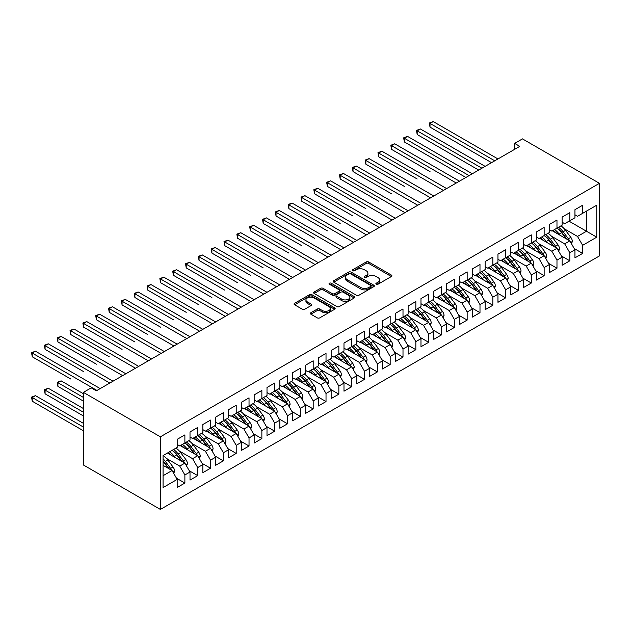 <?xml version="1.0" encoding="UTF-8"?>
<svg xmlns="http://www.w3.org/2000/svg" width="631" height="631" viewBox="0 0 631 631"><rect width="100%" height="100%" fill="white"/><g stroke="black" fill="none" stroke-linecap="round" stroke-linejoin="round"><path stroke-width="0.95" d="M376.226 284.242A1.246 0.718 0 0 0 377.993 284.242L391.37 276.512A1.783 1.025 0 0 0 391.89 275.786A1.783 1.025 0 0 0 391.37 275.061L368.701 261.975A1.783 1.025 0 0 0 366.185 261.975L352.8 269.697A1.246 0.718 0 0 0 352.437 270.21A1.246 0.718 0 0 0 352.8 270.715A1.246 0.718 0 0 0 354.567 270.715L356.294 269.713A5.703 3.289 0 0 1 364.355 269.713L366.248 270.809A5.703 3.289 0 0 1 367.912 273.136A5.703 3.289 0 0 1 366.248 275.463L364.513 276.457A1.246 0.718 0 0 0 364.15 276.97A1.246 0.718 0 0 0 364.513 277.482A1.246 0.718 0 0 0 366.28 277.482L368.007 276.481A5.703 3.289 0 0 1 376.068 276.481L377.961 277.569A5.703 3.289 0 0 1 379.625 279.896A5.703 3.289 0 0 1 377.961 282.223L376.226 283.224A1.246 0.718 0 0 0 375.863 283.729A1.246 0.718 0 0 0 376.226 284.242L376.226 283.224M310.894 312.724A1.783 1.025 0 0 0 310.373 313.457A1.783 1.025 0 0 0 310.894 314.183L317.251 317.85A1.783 1.025 0 0 0 319.775 317.85L334.635 309.269A1.783 1.025 0 0 0 335.156 308.543A1.783 1.025 0 0 0 334.635 307.818L311.966 294.732A1.783 1.025 0 0 0 309.442 294.732L294.582 303.314A1.783 1.025 0 0 0 294.062 304.039A1.783 1.025 0 0 0 294.582 304.765L302.265 309.198A1.783 1.025 0 0 0 304.781 309.198L311.146 305.53A1.783 1.025 0 0 0 311.667 304.805A1.783 1.025 0 0 0 311.146 304.071L307.336 301.87A4.764 2.753 0 0 1 305.94 299.93A4.764 2.753 0 0 1 308.882 297.39A4.764 2.753 0 0 1 314.072 297.982L328.996 306.603A4.764 2.753 0 0 1 330.392 308.543A4.764 2.753 0 0 1 327.45 311.083A4.764 2.753 0 0 1 322.26 310.491L319.775 309.056A1.783 1.025 0 0 0 317.251 309.056L310.894 312.724L310.894 314.183M83.387 392.372L160.377 436.826L160.377 509.422L83.387 464.976L83.387 392.372L91.211 387.86L96.346 390.818L519.77 146.36L514.636 143.395L514.636 149.318M514.636 143.395L522.46 138.875L599.45 183.321L160.377 436.826M356.42 295.237A1.783 1.025 0 0 0 358.944 295.237L373.804 286.655A1.783 1.025 0 0 0 374.325 285.93A1.783 1.025 0 0 0 373.804 285.204L351.136 272.119A1.783 1.025 0 0 0 348.612 272.119L333.752 280.692A1.783 1.025 0 0 0 333.231 281.426A1.783 1.025 0 0 0 333.752 282.152L356.42 295.237M329.903 284.51A1.246 0.718 0 0 1 331.172 284.684L331.172 283.209L354.22 296.515A1.783 1.025 0 0 1 354.74 297.24A1.783 1.025 0 0 1 354.22 297.966L339.36 306.548A1.783 1.025 0 0 1 336.836 306.548L314.167 293.454L314.167 292.003A1.783 1.025 0 0 0 313.646 292.729A1.783 1.025 0 0 0 314.167 293.454M314.167 292.003L320.524 288.328A1.783 1.025 0 0 1 323.048 288.328L332.237 293.636A1.783 1.025 0 0 0 334.761 293.636L338.981 291.206A1.783 1.025 0 0 0 339.502 290.473A1.783 1.025 0 0 0 338.981 289.747L329.406 284.226A1.246 0.718 0 0 1 329.043 283.713A1.246 0.718 0 0 1 329.808 283.051A1.246 0.718 0 0 1 331.172 283.209M160.377 509.422L599.45 255.926L599.45 183.321M569.044 221.181L586.491 231.254L586.491 211.101L596.752 205.178L582.642 213.325L582.642 205.249L574.944 209.697L574.944 217.774L569.809 220.732L569.809 212.663L562.111 217.103L562.111 225.18L556.976 228.138L556.976 220.069L549.278 224.51L549.278 232.587L544.151 235.552L544.151 227.475L536.453 231.916L536.453 239.993L531.318 242.959L531.318 234.882L523.62 239.33L523.62 247.399L518.485 250.365L518.485 242.288L510.787 246.737L510.787 254.814L505.652 257.771L505.652 249.702L497.954 254.143L497.954 262.22L492.827 265.178L492.827 257.109L485.129 261.55L485.129 269.626L479.994 272.592L479.994 264.515L472.296 268.956L472.296 277.033L467.161 279.998L467.161 271.922L459.463 276.37L459.463 284.439L454.328 287.405L454.328 279.328L446.63 283.776L446.63 291.853L441.503 294.811L441.503 286.742L433.805 291.183L433.805 299.26L428.67 302.217L428.67 294.149L420.972 298.589L420.972 306.666L415.837 309.632L415.837 301.555L408.139 305.996L408.139 314.072L403.004 317.038L403.004 308.961L395.306 313.41L395.306 321.479L390.179 324.444L390.179 316.368L382.481 320.816L382.481 328.893L377.346 331.851L377.346 323.774L369.648 328.223L369.648 336.299L364.513 339.257L364.513 331.188L356.815 335.629L356.815 343.706L351.68 346.671L351.68 338.595L343.982 343.035L343.982 351.112L338.855 354.078L338.855 346.001L331.157 350.45L331.157 358.518L326.022 361.484L326.022 353.407L318.324 357.856L318.324 365.933L313.189 368.89L313.189 360.814L305.491 365.262L305.491 373.339L300.356 376.297L300.356 368.228L292.658 372.669L292.658 380.745L287.531 383.711L287.531 375.634L279.833 380.075L279.833 388.152L274.698 391.117L274.698 383.041L267 387.489L267 395.558L261.865 398.524L261.865 390.447L254.167 394.896L254.167 402.972L249.032 405.93L249.032 397.853L241.334 402.302L241.334 410.379L236.207 413.337L236.207 405.268L228.509 409.708L228.509 417.785L223.374 420.751L223.374 412.674L215.676 417.115L215.676 425.191L210.541 428.157L210.541 420.08L202.843 424.529L202.843 432.598L197.708 435.564L197.708 427.487L190.01 431.935L190.01 440.004L184.883 442.97L184.883 434.893L177.185 439.342L177.185 447.418L163.066 455.566L163.066 487.566L177.185 479.418L172.05 470.529L163.066 465.347M596.752 205.178L596.752 237.177L582.642 245.325L577.507 236.436L564.288 228.808M574.234 248.551L582.642 253.402L582.642 245.325M582.642 253.402L574.944 257.85L574.944 249.773L569.809 252.739L564.682 243.85L551.462 236.215M561.409 255.957L569.809 260.808L569.809 252.739M569.809 260.808L562.111 265.257L562.111 257.18L556.976 260.146L551.849 251.256L538.629 243.621M548.576 263.364L556.976 268.222L556.976 260.146M556.976 268.222L549.278 272.663L549.278 264.586L544.151 267.552L539.016 258.663L525.797 251.028M535.743 270.778L544.151 275.629L544.151 267.552M544.151 275.629L536.453 280.069L536.453 272L531.318 274.958L526.183 266.069L512.964 258.442M522.91 278.184L531.318 283.035L531.318 274.958M531.318 283.035L523.62 287.484L523.62 279.407L518.485 282.365L513.358 273.475L500.138 265.848M510.085 285.591L518.485 290.441L518.485 282.365M518.485 290.441L510.787 294.89L510.787 286.813L505.652 289.779L500.525 280.89L487.306 273.255M497.252 292.997L505.652 297.848L505.652 289.779M505.652 297.848L497.954 302.296L497.954 294.22L492.827 297.185L487.692 288.296L474.473 280.661M484.419 300.403L492.827 305.262L492.827 297.185M492.827 305.262L485.129 309.703L485.129 301.626L479.994 304.592L474.859 295.702L461.64 288.067M471.586 307.818L479.994 312.668L479.994 304.592M479.994 312.668L472.296 317.109L472.296 309.04L467.161 311.998L462.026 303.109L448.815 295.482M458.761 315.224L467.161 320.075L467.161 311.998M467.161 320.075L459.463 324.523L459.463 316.446L454.328 319.404L449.201 310.515L435.982 302.888M445.928 322.63L454.328 327.481L454.328 319.404M454.328 327.481L446.63 331.93L446.63 323.853L441.503 326.819L436.368 317.929L423.149 310.294M433.095 330.037L441.503 334.887L441.503 326.819M441.503 334.887L433.805 339.336L433.805 331.259L428.67 334.225L423.535 325.336L410.316 317.701M420.262 337.443L428.67 342.302L428.67 334.225M428.67 342.302L420.972 346.742L420.972 338.666L415.837 341.631L410.702 332.742L397.491 325.107M407.437 344.857L415.837 349.708L415.837 341.631M415.837 349.708L408.139 354.149L408.139 346.08L403.004 349.038L397.877 340.148L384.658 332.521M394.604 352.264L403.004 357.114L403.004 349.038M403.004 357.114L395.306 361.555L395.306 353.486L390.179 356.444L385.044 347.555L371.825 339.928M381.771 359.67L390.179 364.521L390.179 356.444M390.179 364.521L382.481 368.969L382.481 360.893L377.346 363.858L372.211 354.969L358.992 347.334M368.938 367.076L377.346 371.927L377.346 363.858M377.346 371.927L369.648 376.376L369.648 368.299L364.513 371.265L359.378 362.375L346.167 354.74M356.113 374.483L364.513 379.341L364.513 371.265M364.513 379.341L356.815 383.782L356.815 375.705L351.68 378.671L346.553 369.782L333.334 362.147M343.28 381.897L351.68 386.748L351.68 378.671M351.68 386.748L343.982 391.188L343.982 383.12L338.855 386.077L333.72 377.188L320.501 369.561M330.447 389.303L338.855 394.154L338.855 386.077M338.855 394.154L331.157 398.595L331.157 390.526L326.022 393.484L320.887 384.594L307.668 376.967M317.614 396.71L326.022 401.561L326.022 393.484M326.022 401.561L318.324 406.009L318.324 397.932L313.189 400.898L308.054 392.009L294.843 384.374M304.789 404.116L313.189 408.967L313.189 400.898M313.189 408.967L305.491 413.415L305.491 405.339L300.356 408.304L295.229 399.415L282.01 391.78M291.956 411.522L300.356 416.381L300.356 408.304M300.356 416.381L292.658 420.822L292.658 412.745L287.531 415.711L282.396 406.821L269.177 399.186M279.123 418.937L287.531 423.787L287.531 415.711M287.531 423.787L279.833 428.228L279.833 420.159L274.698 423.117L269.563 414.228L256.344 406.601M266.29 426.343L274.698 431.194L274.698 423.117M274.698 431.194L267 435.635L267 427.566L261.865 430.523L256.73 421.634L243.519 414.007M253.465 433.749L261.865 438.6L261.865 430.523M261.865 438.6L254.167 443.049L254.167 434.972L249.032 437.938L243.905 429.048L230.686 421.413M240.632 441.156L249.032 446.007L249.032 437.938M249.032 446.007L241.334 450.455L241.334 442.378L236.207 445.344L231.072 436.455L217.853 428.82M227.799 448.562L236.207 453.421L236.207 445.344M236.207 453.421L228.509 457.861L228.509 449.785L223.374 452.75L218.239 443.861L205.02 436.226M214.966 455.976L223.374 460.827L223.374 452.75M223.374 460.827L215.676 465.268L215.676 457.191L210.541 460.157L205.406 451.268L192.195 443.64M202.141 463.383L210.541 468.234L210.541 460.157M210.541 468.234L202.843 472.674L202.843 464.605L197.708 467.563L192.581 458.674L179.362 451.047M189.308 470.789L197.708 475.64L197.708 467.563M197.708 475.64L190.01 480.088L190.01 472.012L184.883 474.977L179.748 466.088L166.529 458.453M176.475 478.195L184.883 483.046L184.883 474.977M184.883 483.046L177.185 487.495L177.185 479.418M177.185 444.453L179.748 445.936L184.883 442.97M163.066 475.711L172.05 470.529M190.01 437.046L192.581 438.529L197.708 435.564M179.748 466.088L184.883 463.122L167.428 453.05M190.01 472.012L184.883 463.122M202.843 429.64L205.406 431.115L210.541 428.157M192.581 458.674L197.708 455.716L180.261 445.636M202.843 464.605L197.708 455.716M215.676 422.226L218.239 423.709L223.374 420.751M205.406 451.268L210.541 448.302L193.094 438.229M215.676 457.191L210.541 448.302M228.509 414.819L231.072 416.302L236.207 413.337A13.882 8.014 60 0 1 240.821 417.864L245.412 423.985M218.239 443.861L223.374 440.895L205.927 430.823M228.509 449.785L223.374 440.895M241.334 407.413L243.905 408.896L249.032 405.93M231.072 436.455L236.207 433.489L218.752 423.417M241.334 442.378L236.207 433.489M254.167 400.007L256.73 401.49L261.865 398.524M243.905 429.048L249.032 426.083L231.585 416.01M254.167 434.972L249.032 426.083M267 392.6L269.563 394.075L274.698 391.117M256.73 421.634L261.865 418.676L244.418 408.596M267 427.566L261.865 418.676M279.833 385.186L282.396 386.669L287.531 383.711M269.563 414.228L274.698 411.262L257.251 401.19M279.833 420.159L274.698 411.262M292.658 377.78L295.229 379.263L300.356 376.297M282.396 406.821L287.531 403.856L270.076 393.783M292.658 412.745L287.531 403.856M305.491 370.373L308.054 371.856L313.189 368.89A13.882 8.014 60 0 1 317.803 373.418L322.394 379.539M295.229 399.415L300.356 396.449L282.909 386.377M305.491 405.339L300.356 396.449M318.324 362.967L320.887 364.45L326.022 361.484M308.054 392.009L313.189 389.043L295.742 378.971M318.324 397.932L313.189 389.043M331.157 355.561L333.72 357.043L338.855 354.078M320.887 384.594L326.022 381.637L308.575 371.556M331.157 390.526L326.022 381.637M343.982 348.146L346.553 349.629L351.68 346.671M333.72 377.188L338.855 374.222L321.4 364.15M343.982 383.12L338.855 374.222M356.815 340.74L359.378 342.223L364.513 339.257M346.553 369.782L351.68 366.816L334.233 356.744M356.815 375.705L351.68 366.816M369.648 333.334L372.211 334.816L377.346 331.851M359.378 362.375L364.513 359.41L347.066 349.337M369.648 368.299L364.513 359.41M382.481 325.927L385.044 327.41L390.179 324.444M372.211 354.969L377.346 352.003L359.899 341.931M382.481 360.893L377.346 352.003M395.306 318.521L397.877 320.004L403.004 317.038M385.044 347.555L390.179 344.597L372.724 334.517M395.306 353.486L390.179 344.597M408.139 311.107L410.702 312.59L415.837 309.632M397.877 340.148L403.004 337.191L385.557 327.11M408.139 346.08L403.004 337.191M420.972 303.7L423.535 305.183L428.67 302.217M410.702 332.742L415.837 329.776L398.39 319.704M420.972 338.666L415.837 329.776M433.805 296.294L436.368 297.777L441.503 294.811M423.535 325.336L428.67 322.37L411.223 312.298M433.805 331.259L428.67 322.37M446.63 288.888L449.201 290.37L454.328 287.405A13.882 8.014 60 0 1 458.95 291.924L463.533 298.053M436.368 317.929L441.503 314.964L424.048 304.891M446.63 323.853L441.503 314.964M459.463 281.481L462.026 282.964L467.161 279.998M449.201 310.515L454.328 307.557L436.881 297.477M459.463 316.446L454.328 307.557M472.296 274.075L474.859 275.55L479.994 272.592M462.026 303.109L467.161 300.151L449.714 290.071M472.296 309.04L467.161 300.151M485.129 266.661L487.692 268.143L492.827 265.178M474.859 295.702L479.994 292.737L462.547 282.664M485.129 301.626L479.994 292.737M497.954 259.254L500.525 260.737L505.652 257.771M487.692 288.296L492.827 285.33L475.372 275.258M497.954 294.22L492.827 285.33M510.787 251.848L513.358 253.331L518.485 250.365M500.525 280.89L505.652 277.924L488.205 267.852M510.787 286.813L505.652 277.924M523.62 244.442L526.183 245.924L531.318 242.959A13.882 8.014 60 0 1 535.932 247.478L540.522 253.607M513.358 273.475L518.485 270.518L501.038 260.437M523.62 279.407L518.485 270.518M536.453 237.035L539.016 238.51L544.151 235.552M526.183 266.069L531.318 263.111L513.871 253.031M536.453 272L531.318 263.111M549.278 229.621L551.849 231.104L556.976 228.138M539.016 258.663L544.151 255.697L526.696 245.625M549.278 264.586L544.151 255.697M562.111 222.215L564.682 223.697L569.809 220.732M551.849 251.256L556.976 248.291L539.529 238.218M562.111 257.18L556.976 248.291M574.944 214.808L577.507 216.291L582.642 213.325M564.682 243.85L569.809 240.884L552.362 230.812M574.944 249.773L569.809 240.884M577.507 236.436L586.491 231.254L596.752 237.177M376.723 284.415L377.961 283.705A5.703 3.289 0 0 0 379.625 281.379L379.625 279.896M367.912 273.136L367.912 274.619A5.703 3.289 0 0 1 366.248 276.946L365.01 277.656M391.346 276.528L368.701 263.45A1.783 1.025 0 0 0 366.185 263.45L353.297 270.888M373.804 285.204L373.804 286.655L351.136 273.594A1.783 1.025 0 0 0 348.612 273.594L333.775 282.167M370.657 286.442A1.246 0.718 0 0 0 371.02 285.93A1.246 0.718 0 0 0 370.657 285.425L350.757 273.933A1.246 0.718 0 0 0 348.99 273.933L347.168 274.99A5.703 3.289 0 0 0 345.496 277.317A5.703 3.289 0 0 0 347.168 279.643L360.766 287.491A5.703 3.289 0 0 0 368.827 287.491L370.657 286.442L370.657 287.925A1.246 0.718 0 0 0 371.02 287.413L371.02 285.93M345.496 277.317L345.496 278.799A5.703 3.289 0 0 0 347.168 281.126L347.168 279.643M370.657 287.925L368.827 288.974A5.703 3.289 0 0 1 360.766 288.974L347.168 281.126M314.191 293.47L320.524 289.81L320.524 288.328M339.502 290.473L339.502 291.956A1.783 1.025 0 0 1 338.981 292.681L334.761 295.119A1.783 1.025 0 0 1 332.237 295.119L323.048 289.81A1.783 1.025 0 0 0 320.524 289.81M331.172 284.684L354.196 297.982M341.781 299.149A4.764 2.753 0 0 0 346.971 299.741A4.764 2.753 0 0 0 349.913 297.201A4.764 2.753 0 0 0 348.517 295.261L343.264 292.224A1.783 1.025 0 0 0 340.74 292.224L336.52 294.653A1.783 1.025 0 0 0 336 295.387A1.783 1.025 0 0 0 336.52 296.113L341.781 299.149L341.781 300.632A4.764 2.753 0 0 0 346.971 301.224A4.764 2.753 0 0 0 349.913 298.684L349.913 297.201M336 295.387L336 296.87A1.783 1.025 0 0 0 336.52 297.595L336.52 296.113M341.781 300.632L336.52 297.595M330.392 308.543L330.392 310.026A4.764 2.753 0 0 1 327.45 312.566A4.764 2.753 0 0 1 322.26 311.974L319.775 310.539A1.783 1.025 0 0 0 317.251 310.539L310.917 314.191M305.94 299.93L305.94 301.413A4.764 2.753 0 0 0 307.336 303.353L307.336 301.87M311.122 305.538L307.336 303.353M334.635 307.818L334.635 309.269L311.966 296.215A1.783 1.025 0 0 0 309.442 296.215L294.606 304.781L294.582 303.314M571.52 243.85L572.349 241.46A4.811 2.776 -120 0 0 570.818 237.366L565.573 230.37A13.882 8.014 -120 0 0 560.927 225.859M560.028 235.237L559.161 234.069A13.882 8.014 -120 0 0 554.515 229.566M556.621 233.265A11.524 6.649 -120 0 0 552.819 230.544M569.438 240.671A4.811 2.776 -120 0 0 568.381 238.77L563.136 231.774A13.882 8.014 -120 0 0 558.49 227.27M557.796 228.761A11.524 6.649 60 0 1 562.221 232.855L567.032 239.275M430.019 171.585L391.52 149.358L391.52 145.658L394.73 143.805L459.463 181.176M556.952 228.162A13.882 8.014 60 0 1 561.598 232.665L566.181 238.794M494.751 160.802L430.019 123.431L433.221 121.578L497.954 158.949M491.541 162.656L430.019 127.139L430.019 123.431L429.309 123.021L433.221 121.578M430.019 127.139L429.309 123.021M558.695 251.256L559.516 248.866A4.811 2.776 -120 0 0 557.985 244.773L552.74 237.777A13.882 8.014 -120 0 0 548.094 233.273M547.203 242.643L546.328 241.484A13.882 8.014 -120 0 0 541.682 236.972M543.788 240.679A11.524 6.649 -120 0 0 539.986 237.95M556.605 248.078A4.811 2.776 -120 0 0 555.548 246.185L550.303 239.181A13.882 8.014 -120 0 0 545.657 234.677M544.963 236.168A11.524 6.649 60 0 1 549.388 240.269L554.199 246.689M417.186 178.991L378.695 156.764L378.695 153.065L381.897 151.211L446.63 188.582M544.119 235.568A13.882 8.014 60 0 1 548.765 240.072L553.355 246.2M545.862 258.671L546.691 256.281A4.811 2.776 -120 0 0 545.152 252.179L539.907 245.183A13.882 8.014 -120 0 0 535.269 240.679M534.37 250.05L533.495 248.89A13.882 8.014 -120 0 0 528.849 244.378M530.955 248.086A11.524 6.649 -120 0 0 527.153 245.364M543.78 255.484A4.811 2.776 -120 0 0 542.715 253.591L537.47 246.595A13.882 8.014 -120 0 0 532.832 242.083M532.13 243.574A11.524 6.649 60 0 1 536.555 247.675L541.366 254.096M404.353 186.397L365.862 164.178L365.862 160.471L369.072 158.618L433.805 195.989M481.918 168.209L417.186 130.838L420.396 128.984L485.129 166.363M478.708 170.062L417.186 134.545L417.186 130.838L416.484 130.428L420.396 128.984M417.186 134.545L416.484 130.428M469.085 175.623L404.353 138.244L407.563 136.399L472.296 173.77M465.875 177.469L404.353 141.951L404.353 138.244L403.651 137.842L407.563 136.399M404.353 141.951L403.651 137.842M533.029 266.077L533.858 263.687A4.811 2.776 -120 0 0 532.319 259.593L527.082 252.589A13.882 8.014 -120 0 0 522.436 248.086M521.537 257.464L520.662 256.296A13.882 8.014 -120 0 0 516.024 251.793M518.13 255.492A11.524 6.649 -120 0 0 514.32 252.771M530.947 262.89A4.811 2.776 -120 0 0 529.882 260.997L524.645 254.001A13.882 8.014 -120 0 0 519.999 249.49M519.297 250.988A11.524 6.649 60 0 1 523.73 255.082L528.533 261.502M391.52 193.804L353.029 171.585L353.029 167.878L356.239 166.024L420.972 203.403M518.461 250.381A13.882 8.014 60 0 1 523.099 254.892L527.69 261.013M520.196 273.483L521.025 271.093A4.811 2.776 -120 0 0 519.494 267L514.249 260.004A13.882 8.014 -120 0 0 509.603 255.492M508.704 264.87L507.837 263.703A13.882 8.014 -120 0 0 503.191 259.199M505.297 262.898A11.524 6.649 -120 0 0 501.495 260.177M518.114 270.305A4.811 2.776 -120 0 0 517.057 268.404L511.812 261.408A13.882 8.014 -120 0 0 507.166 256.904M506.472 258.394A11.524 6.649 60 0 1 510.897 262.488L515.708 268.909M378.695 201.218L340.196 178.991L340.196 175.284L343.406 173.438L408.139 210.809M505.628 257.787A13.882 8.014 60 0 1 510.274 262.299L514.857 268.42M456.252 183.029L390.818 145.248L394.73 143.805M391.52 149.358L390.818 145.248M443.427 190.436L377.985 152.655L381.897 151.211M378.695 156.764L377.985 152.655M507.371 280.89L508.192 278.5A4.811 2.776 -120 0 0 506.661 274.406L501.416 267.41A13.882 8.014 -120 0 0 496.771 262.898M495.879 272.276L495.004 271.109A13.882 8.014 -120 0 0 490.358 266.605M492.464 270.305A11.524 6.649 -120 0 0 488.662 267.583M505.281 277.711A4.811 2.776 -120 0 0 504.224 275.81L498.979 268.814A13.882 8.014 -120 0 0 494.333 264.31M493.639 265.801A11.524 6.649 60 0 1 498.064 269.894L502.875 276.315M365.862 208.624L327.371 186.397L327.371 182.698L330.573 180.845L395.306 218.216M492.795 265.201A13.882 8.014 60 0 1 497.441 269.705L502.031 275.834M430.594 197.842L365.16 160.061L369.072 158.618M365.862 164.178L365.16 160.061M494.538 288.296L495.367 285.906A4.811 2.776 -120 0 0 493.828 281.812L488.583 274.816A13.882 8.014 -120 0 0 483.945 270.313M483.046 279.683L482.171 278.523A13.882 8.014 -120 0 0 477.525 274.012M479.631 277.719A11.524 6.649 -120 0 0 475.829 274.99M492.456 285.117A4.811 2.776 -120 0 0 491.391 283.224L486.146 276.22A13.882 8.014 -120 0 0 481.508 271.716M480.806 273.207A11.524 6.649 60 0 1 485.231 277.309L490.042 283.729M353.029 216.031L314.538 193.804L314.538 190.105L317.748 188.251L382.481 225.622M479.962 272.608A13.882 8.014 60 0 1 484.608 277.112L489.199 283.24M417.761 205.249L352.327 167.467L356.239 166.024M353.029 171.585L352.327 167.467M481.705 295.702L482.534 293.32A4.811 2.776 -120 0 0 480.996 289.219L475.758 282.223A13.882 8.014 -120 0 0 471.112 277.719M470.213 287.089L469.338 285.93A13.882 8.014 -120 0 0 464.7 281.418M466.806 285.125A11.524 6.649 -120 0 0 462.996 282.404M479.623 292.524A4.811 2.776 -120 0 0 478.558 290.631L473.321 283.635A13.882 8.014 -120 0 0 468.675 279.123M467.973 280.614A11.524 6.649 60 0 1 472.406 284.715L477.21 291.136M340.196 223.437L301.705 201.218L301.705 197.511L304.915 195.657L369.648 233.028M467.137 280.014A13.882 8.014 60 0 1 471.775 284.518L476.366 290.646M404.928 212.663L339.494 174.882L343.406 173.438M340.196 178.991L339.494 174.882M468.872 303.117L469.701 300.727A4.811 2.776 -120 0 0 468.17 296.633L462.925 289.629A13.882 8.014 -120 0 0 458.28 285.125M457.38 294.503L456.513 293.336A13.882 8.014 -120 0 0 451.867 288.832M453.973 292.532A11.524 6.649 -120 0 0 450.171 289.81M466.79 299.93A4.811 2.776 -120 0 0 465.733 298.037L460.488 291.041A13.882 8.014 -120 0 0 455.842 286.529M455.148 288.028A11.524 6.649 60 0 1 459.573 292.121L464.384 298.542M327.371 230.843L288.872 208.624L288.872 204.917L292.082 203.064L356.815 240.443M392.103 220.069L326.661 182.288L330.573 180.845M327.371 186.397L326.661 182.288M456.047 310.523L456.868 308.133A4.811 2.776 -120 0 0 455.337 304.039L450.092 297.043A13.882 8.014 -120 0 0 445.447 292.532M444.555 301.91L443.68 300.742A13.882 8.014 -120 0 0 439.034 296.239M441.14 299.938A11.524 6.649 -120 0 0 437.338 297.217M453.957 307.344A4.811 2.776 -120 0 0 452.9 305.443L447.655 298.447A13.882 8.014 -120 0 0 443.009 293.943M442.315 295.434A11.524 6.649 60 0 1 446.74 299.528L451.551 305.948M314.538 238.258L276.047 216.031L276.047 212.324L279.249 210.47L343.982 247.849M441.471 294.827A13.882 8.014 60 0 1 446.117 299.339L450.708 305.459M379.27 227.475L313.836 189.694L317.748 188.251M314.538 193.804L313.836 189.694M443.214 317.929L444.043 315.539A4.811 2.776 -120 0 0 442.505 311.446L437.259 304.45A13.882 8.014 -120 0 0 432.621 299.938M431.722 309.316L430.847 308.149A13.882 8.014 -120 0 0 426.201 303.645M428.307 307.344A11.524 6.649 -120 0 0 424.505 304.623M441.132 314.751A4.811 2.776 -120 0 0 440.067 312.85L434.822 305.854A13.882 8.014 -120 0 0 430.184 301.35M429.482 302.841A11.524 6.649 60 0 1 433.907 306.934L438.719 313.355M301.705 245.664L263.214 223.437L263.214 219.73L266.424 217.884L331.157 255.255M428.638 302.241A13.882 8.014 60 0 1 433.284 306.745L437.875 312.873M366.437 234.882L301.003 197.101L304.915 195.657M301.705 201.218L301.003 197.101M430.381 325.336L431.21 322.946A4.811 2.776 -120 0 0 429.672 318.852L424.434 311.856A13.882 8.014 -120 0 0 419.789 307.352M418.889 316.723L418.014 315.563A13.882 8.014 -120 0 0 413.376 311.051M415.482 314.759A11.524 6.649 -120 0 0 411.672 312.029M428.299 322.157A4.811 2.776 -120 0 0 427.234 320.264L421.997 313.26A13.882 8.014 -120 0 0 417.351 308.756M416.649 310.247A11.524 6.649 60 0 1 421.082 314.348L425.886 320.769M288.872 253.07L250.381 230.843L250.381 227.144L253.591 225.291L318.324 262.662M415.813 309.647A13.882 8.014 60 0 1 420.451 314.151L425.042 320.28M353.605 242.288L288.17 204.507L292.082 203.064M288.872 208.624L288.17 204.507M417.548 332.742L418.377 330.36A4.811 2.776 -120 0 0 416.846 326.259L411.601 319.262A13.882 8.014 -120 0 0 406.956 314.759M406.056 324.129L405.189 322.969A13.882 8.014 -120 0 0 400.543 318.458M402.649 322.165A11.524 6.649 -120 0 0 398.847 319.444M415.466 329.563A4.811 2.776 -120 0 0 414.409 327.67L409.164 320.674A13.882 8.014 -120 0 0 404.518 316.163M403.824 317.653A11.524 6.649 60 0 1 408.249 321.755L413.06 328.175M276.047 260.477L237.548 238.25L237.548 234.551L240.758 232.697L305.491 270.068M402.98 317.054A13.882 8.014 60 0 1 407.626 321.558L412.209 327.686M340.779 249.702L275.337 211.921L279.249 210.47M276.047 216.031L275.337 211.921M404.723 340.156L405.544 337.766A4.811 2.776 -120 0 0 404.014 333.673L398.768 326.669A13.882 8.014 -120 0 0 394.123 322.165M393.231 331.543L392.356 330.376A13.882 8.014 -120 0 0 387.71 325.872M389.816 329.571A11.524 6.649 -120 0 0 386.014 326.85M402.633 336.97A4.811 2.776 -120 0 0 401.576 335.077L396.331 328.081A13.882 8.014 -120 0 0 391.685 323.569M390.991 325.068A11.524 6.649 60 0 1 395.416 329.161L400.228 335.582M263.214 267.883L224.723 245.664L224.723 241.957L227.925 240.103L292.658 277.482M390.147 324.46A13.882 8.014 60 0 1 394.793 328.964L399.384 335.093M327.946 257.109L262.512 219.328L266.424 217.884M263.214 223.437L262.512 219.328M391.89 347.563L392.719 345.173A4.811 2.776 -120 0 0 391.181 341.079L385.935 334.083A13.882 8.014 -120 0 0 381.298 329.571M380.398 338.95L379.523 337.782A13.882 8.014 -120 0 0 374.877 333.278M376.983 336.978A11.524 6.649 -120 0 0 373.181 334.256M389.808 344.376A4.811 2.776 -120 0 0 388.743 342.483L383.498 335.487A13.882 8.014 -120 0 0 378.86 330.983M378.158 332.474A11.524 6.649 60 0 1 382.583 336.568L387.395 342.988M250.381 275.297L211.89 253.07L211.89 249.363L215.1 247.51L279.833 284.889M377.314 331.867A13.882 8.014 60 0 1 381.96 336.378L386.551 342.499M315.114 264.515L249.679 226.734L253.591 225.291M250.381 230.843L249.679 226.734M379.057 354.969L379.886 352.579A4.811 2.776 -120 0 0 378.348 348.486L373.11 341.489A13.882 8.014 -120 0 0 368.465 336.978M367.565 346.356L366.69 345.189A13.882 8.014 -120 0 0 362.052 340.685M364.158 344.384A11.524 6.649 -120 0 0 360.348 341.663M376.975 351.79A4.811 2.776 -120 0 0 375.91 349.889L370.673 342.893A13.882 8.014 -120 0 0 366.027 338.39M365.325 339.88A11.524 6.649 60 0 1 369.758 343.974L374.562 350.394M237.548 282.704L199.057 260.477L199.057 256.77L202.267 254.924L267 292.295M364.489 339.273A13.882 8.014 60 0 1 369.127 343.785L373.718 349.905M302.281 271.922L236.846 234.14L240.758 232.697M237.548 238.25L236.846 234.14M366.225 362.375L367.053 359.985A4.811 2.776 -120 0 0 365.523 355.892L360.277 348.896A13.882 8.014 -120 0 0 355.632 344.392M354.732 353.762L353.865 352.595A13.882 8.014 -120 0 0 349.219 348.091M351.325 351.798A11.524 6.649 -120 0 0 347.523 349.069M364.142 359.197A4.811 2.776 -120 0 0 363.085 357.304L357.84 350.3A13.882 8.014 -120 0 0 353.194 345.796M352.5 347.287A11.524 6.649 60 0 1 356.925 351.388L361.737 357.809M224.723 290.11L186.224 267.883L186.224 264.184L189.434 262.33L254.167 299.701M351.656 346.687A13.882 8.014 60 0 1 356.302 351.191L360.885 357.32M289.455 279.328L224.013 241.547L227.925 240.103M224.723 245.664L224.013 241.547M353.399 369.782L354.22 367.4A4.811 2.776 -120 0 0 352.69 363.298L347.444 356.302A13.882 8.014 -120 0 0 342.799 351.798M341.907 361.169L341.032 360.009A13.882 8.014 -120 0 0 336.386 355.498M338.492 359.205A11.524 6.649 -120 0 0 334.69 356.483M351.309 366.603A4.811 2.776 -120 0 0 350.252 364.71L345.007 357.714A13.882 8.014 -120 0 0 340.361 353.202M339.667 354.693A11.524 6.649 60 0 1 344.092 358.794L348.904 365.215M211.89 297.516L173.399 275.29L173.399 271.59L176.601 269.737L241.334 307.108M338.823 354.094A13.882 8.014 60 0 1 343.469 358.597L348.06 364.726M276.623 286.742L211.188 248.961L215.1 247.51M211.89 253.07L211.188 248.961M340.566 377.196L341.395 374.806A4.811 2.776 -120 0 0 339.857 370.712L334.611 363.708A13.882 8.014 -120 0 0 329.974 359.205M329.074 368.583L328.199 367.416A13.882 8.014 -120 0 0 323.553 362.912M325.659 366.611A11.524 6.649 -120 0 0 321.857 363.89M338.484 374.009A4.811 2.776 -120 0 0 337.419 372.116L332.174 365.12A13.882 8.014 -120 0 0 327.536 360.609M326.834 362.099A11.524 6.649 60 0 1 331.259 366.201L336.071 372.621M199.057 304.923L160.566 282.704L160.566 278.997L163.776 277.143L228.509 314.514M325.99 361.5A13.882 8.014 60 0 1 330.636 366.004L335.227 372.132M263.79 294.149L198.355 256.367L202.267 254.924M199.057 260.477L198.355 256.367M327.734 384.602L328.562 382.212A4.811 2.776 -120 0 0 327.024 378.119L321.786 371.115A13.882 8.014 -120 0 0 317.141 366.611M316.241 375.989L315.366 374.822A13.882 8.014 -120 0 0 310.728 370.318M312.834 374.017A11.524 6.649 -120 0 0 309.024 371.296M325.651 381.416A4.811 2.776 -120 0 0 324.586 379.523L319.349 372.527A13.882 8.014 -120 0 0 314.703 368.023M314.001 369.514A11.524 6.649 60 0 1 318.434 373.607L323.238 380.028M186.224 312.337L147.733 290.11L147.733 286.403L150.943 284.549L215.676 321.928M250.957 301.555L185.522 263.774L189.434 262.33M186.224 267.883L185.522 263.774M314.901 392.009L315.729 389.619A4.811 2.776 -120 0 0 314.199 385.525L308.953 378.529A13.882 8.014 -120 0 0 304.308 374.017M303.408 383.396L302.541 382.228A13.882 8.014 -120 0 0 297.895 377.724M300.001 381.424A11.524 6.649 -120 0 0 296.199 378.703M312.818 388.83A4.811 2.776 -120 0 0 311.761 386.929L306.516 379.933A13.882 8.014 -120 0 0 301.87 375.429M301.176 376.92A11.524 6.649 60 0 1 305.601 381.014L310.413 387.434M173.399 319.743L134.9 297.516L134.9 293.809L138.11 291.964L202.843 329.335M300.332 376.313A13.882 8.014 60 0 1 304.978 380.824L309.561 386.945M238.132 308.961L172.689 271.18L176.601 269.737M173.399 275.29L172.689 271.18M302.075 399.415L302.896 397.025A4.811 2.776 -120 0 0 301.366 392.932L296.12 385.935A13.882 8.014 -120 0 0 291.475 381.432M290.583 390.802L289.708 389.635A13.882 8.014 -120 0 0 285.062 385.131M287.168 388.838A11.524 6.649 -120 0 0 283.366 386.109M299.985 396.236A4.811 2.776 -120 0 0 298.928 394.343L293.683 387.339A13.882 8.014 -120 0 0 289.037 382.836M288.343 384.326A11.524 6.649 60 0 1 292.768 388.428L297.58 394.848M160.566 327.15L122.075 304.923L122.075 301.224L125.277 299.37L190.01 336.741M287.499 383.727A13.882 8.014 60 0 1 292.145 388.231L296.736 394.359M225.299 316.368L159.864 278.587L163.776 277.143M160.566 282.704L159.864 278.587M289.243 406.821L290.071 404.432A4.811 2.776 -120 0 0 288.533 400.338L283.287 393.342A13.882 8.014 -120 0 0 278.65 388.838M277.75 398.208L276.875 397.049A13.882 8.014 -120 0 0 272.229 392.537M274.335 396.244A11.524 6.649 -120 0 0 270.533 393.515M287.16 403.643A4.811 2.776 -120 0 0 286.095 401.75L280.85 394.754A13.882 8.014 -120 0 0 276.212 390.242M275.51 391.733A11.524 6.649 60 0 1 279.935 395.834L284.747 402.255M147.733 334.556L109.242 312.329L109.242 308.63L112.452 306.776L177.185 344.147M274.666 391.133A13.882 8.014 60 0 1 279.312 395.637L283.903 401.766M212.466 323.774L147.031 286.001L150.943 284.549M147.733 290.11L147.031 286.001M276.41 414.236L277.238 411.846A4.811 2.776 -120 0 0 275.7 407.752L270.462 400.748A13.882 8.014 -120 0 0 265.817 396.244M264.917 405.623L264.042 404.455A13.882 8.014 -120 0 0 259.404 399.951M261.51 403.651A11.524 6.649 -120 0 0 257.7 400.93M274.327 411.049A4.811 2.776 -120 0 0 273.262 409.156L268.025 402.16A13.882 8.014 -120 0 0 263.379 397.648M262.677 399.139A11.524 6.649 60 0 1 267.11 403.241L271.914 409.661M134.9 341.963L96.409 319.743L96.409 316.036L99.619 314.183L164.352 351.554M261.841 398.54A13.882 8.014 60 0 1 266.479 403.043L271.07 409.172M199.633 331.188L134.198 293.407L138.11 291.964M134.9 297.516L134.198 293.407M263.577 421.642L264.405 419.252A4.811 2.776 -120 0 0 262.875 415.159L257.629 408.154A13.882 8.014 -120 0 0 252.984 403.651M252.084 413.029L251.217 411.862A13.882 8.014 -120 0 0 246.571 407.358M248.677 411.057A11.524 6.649 -120 0 0 244.875 408.336M261.494 418.456A4.811 2.776 -120 0 0 260.437 416.563L255.192 409.566A13.882 8.014 -120 0 0 250.546 405.063M249.852 406.553A11.524 6.649 60 0 1 254.277 410.647L259.089 417.067M122.075 349.377L83.576 327.15L83.576 323.443L86.786 321.589L151.519 358.968M249.008 405.946A13.882 8.014 60 0 1 253.654 410.458L258.237 416.578M186.808 338.595L121.365 300.813L125.277 299.37M122.075 304.923L121.365 300.813M250.752 429.048L251.572 426.659A4.811 2.776 -120 0 0 250.042 422.565L244.796 415.569A13.882 8.014 -120 0 0 240.151 411.057M239.259 420.435L238.384 419.268A13.882 8.014 -120 0 0 233.738 414.764M235.844 418.463A11.524 6.649 -120 0 0 232.042 415.742M248.661 425.87A4.811 2.776 -120 0 0 247.604 423.969L242.359 416.973A13.882 8.014 -120 0 0 237.713 412.469M237.019 413.96A11.524 6.649 60 0 1 241.444 418.053L246.256 424.474M109.242 356.783L70.751 334.556L70.751 330.849L73.953 329.003L138.686 366.374M173.975 346.001L108.54 308.22L112.452 306.776M109.242 312.329L108.54 308.22M237.919 436.455L238.747 434.065A4.811 2.776 -120 0 0 237.209 429.971L231.963 422.975A13.882 8.014 -120 0 0 227.326 418.471M226.426 427.842L225.551 426.674A13.882 8.014 -120 0 0 220.905 422.171M223.011 425.878A11.524 6.649 -120 0 0 219.209 423.149M235.836 433.276A4.811 2.776 -120 0 0 234.771 431.383L229.526 424.379A13.882 8.014 -120 0 0 224.888 419.875M224.186 421.366A11.524 6.649 60 0 1 228.611 425.468L233.423 431.888M96.409 364.19L57.918 341.963L57.918 338.263L61.128 336.41L125.861 373.781M223.342 420.767A13.882 8.014 60 0 1 227.988 425.27L232.579 431.399M161.142 353.407L95.707 315.626L99.619 314.183M96.409 319.743L95.707 315.626M225.086 443.861L225.914 441.471A4.811 2.776 -120 0 0 224.376 437.378L219.138 430.381A13.882 8.014 -120 0 0 214.493 425.878M213.594 435.248L212.718 434.089A13.882 8.014 -120 0 0 208.08 429.577M210.186 433.284A11.524 6.649 -120 0 0 206.376 430.555M223.003 440.683A4.811 2.776 -120 0 0 221.938 438.79L216.701 431.793A13.882 8.014 -120 0 0 212.055 427.282M211.353 428.772A11.524 6.649 60 0 1 215.786 432.874L220.59 439.294M83.576 371.596L45.085 349.369L45.085 345.67L48.295 343.816L113.028 381.187M210.517 428.173A13.882 8.014 60 0 1 215.155 432.677L219.746 438.805M148.309 360.814L82.874 323.04L86.786 321.589M83.576 327.15L82.874 323.04M212.253 451.275L213.081 448.886A4.811 2.776 -120 0 0 211.551 444.792L206.305 437.788A13.882 8.014 -120 0 0 201.66 433.284M200.761 442.662L199.893 441.495A13.882 8.014 -120 0 0 195.247 436.983M197.353 440.69A11.524 6.649 -120 0 0 193.551 437.969M210.17 448.089A4.811 2.776 -120 0 0 209.113 446.196L203.868 439.2A13.882 8.014 -120 0 0 199.222 434.688M198.528 436.179A11.524 6.649 60 0 1 202.953 440.28L207.765 446.701M70.751 379.002L32.252 356.783L32.252 353.076L35.462 351.222L100.195 388.593M197.684 435.579A13.882 8.014 60 0 1 202.33 440.083L206.913 446.212M135.484 368.228L70.041 330.447L73.953 329.003M70.751 334.556L70.041 330.447M199.428 458.682L200.248 456.292A4.811 2.776 -120 0 0 198.718 452.198L193.472 445.194A13.882 8.014 -120 0 0 188.827 440.69M187.935 450.069L187.06 448.901A13.882 8.014 -120 0 0 182.414 444.398M184.52 448.097A11.524 6.649 -120 0 0 180.718 445.376M197.337 455.495A4.811 2.776 -120 0 0 196.28 453.602L191.035 446.606A13.882 8.014 -120 0 0 186.39 442.102M185.695 443.593A11.524 6.649 60 0 1 190.12 447.687L194.932 454.107M83.387 393.712L61.128 380.856L57.918 382.709L57.918 386.409L83.387 401.119M184.851 442.986A13.882 8.014 60 0 1 189.497 447.497L194.088 453.618M57.918 386.409L57.216 382.299L83.387 397.412M57.216 382.299L61.128 380.856M122.651 375.634L57.216 337.853L61.128 336.41M57.918 341.963L57.216 337.853M186.595 466.088L187.423 463.698A4.811 2.776 -120 0 0 185.885 459.605L180.64 452.608A13.882 8.014 -120 0 0 176.002 448.097M175.102 457.475L174.227 456.308A13.882 8.014 -120 0 0 169.581 451.804M171.687 455.503A11.524 6.649 -120 0 0 167.885 452.782M184.512 462.909A4.811 2.776 -120 0 0 183.447 461.009L178.202 454.012A13.882 8.014 -120 0 0 173.564 449.509M172.862 450.999A11.524 6.649 60 0 1 177.287 455.093L182.099 461.513M83.387 408.525L48.295 388.262L45.085 390.116L45.085 393.823L83.387 415.932M172.018 450.392A13.882 8.014 60 0 1 176.664 454.904L181.255 461.024M45.085 393.823L44.383 389.706L83.387 412.232M44.383 389.706L48.295 388.262M109.818 383.041L44.383 345.26L48.295 343.816M45.085 349.369L44.383 345.26M173.762 473.495L174.59 471.105A4.811 2.776 -120 0 0 173.052 467.011L167.814 460.015A13.882 8.014 -120 0 0 163.169 455.503M171.679 470.316A4.811 2.776 -120 0 0 170.615 468.423L165.377 461.419A13.882 8.014 -120 0 0 163.066 458.8M163.066 460.859A11.524 6.649 60 0 1 164.462 462.499L169.266 468.928M83.387 423.338L35.462 395.669L32.252 397.522L32.252 401.229L83.387 430.752M163.066 461.34A13.882 8.014 60 0 1 163.831 462.31L168.422 468.439M32.252 401.229L31.55 397.12L83.387 427.045M31.55 397.12L35.462 395.669M96.985 390.447L31.55 352.666L35.462 351.222M32.252 356.783L31.55 352.666M377.961 283.705L377.961 282.223M364.513 277.482L364.513 276.457M366.248 276.946L366.248 275.463M352.8 270.715L352.8 269.697M366.185 263.45L366.185 261.975M368.701 263.45L368.701 261.975M391.37 276.512L391.37 275.061M333.752 282.152L333.752 280.692M348.612 273.594L348.612 272.119M351.136 273.594L351.136 272.119M360.766 288.974L360.766 287.491M368.827 288.974L368.827 287.491M323.048 289.81L323.048 288.328M332.237 295.119L332.237 293.636M334.761 295.119L334.761 293.636M338.981 292.681L338.981 291.206M354.22 297.966L354.22 296.515M317.251 310.539L317.251 309.056M319.775 310.539L319.775 309.056M322.26 311.974L322.26 310.491M311.146 305.53L311.146 304.071M309.442 296.215L309.442 294.732M311.966 296.215L311.966 294.732M570.732 242.47L572.317 241.555M563.136 231.774L565.573 230.37M559.161 234.069L561.598 232.665M568.381 238.77L570.818 237.366M557.899 249.884L559.484 248.961M550.303 239.181L552.74 237.777M546.328 241.484L548.765 240.072M555.548 246.185L557.985 244.773M545.066 257.29L546.659 256.367M537.47 246.595L539.907 245.183M533.495 248.89L535.932 247.478M542.715 253.591L545.152 252.179M532.233 264.697L533.826 263.782M524.645 254.001L527.082 252.589M520.662 256.296L523.099 254.892M529.882 260.997L532.319 259.593M519.408 272.103L520.993 271.188M511.812 261.408L514.249 260.004M507.837 263.703L510.274 262.299M517.057 268.404L519.494 267M506.575 279.509L508.16 278.594M498.979 268.814L501.416 267.41M495.004 271.109L497.441 269.705M504.224 275.81L506.661 274.406M493.742 286.924L495.335 286.001M486.146 276.22L488.583 274.816M482.171 278.523L484.608 277.112M491.391 283.224L493.828 281.812M480.909 294.33L482.502 293.407M473.321 283.635L475.758 282.223M469.338 285.93L471.775 284.518M478.558 290.631L480.996 289.219M468.084 301.736L469.669 300.821M460.488 291.041L462.925 289.629M456.513 293.336L458.95 291.924M465.733 298.037L468.17 296.633M455.251 309.143L456.836 308.228M447.655 298.447L450.092 297.043M443.68 300.742L446.117 299.339M452.9 305.443L455.337 304.039M442.418 316.549L444.011 315.634M434.822 305.854L437.259 304.45M430.847 308.149L433.284 306.745M440.067 312.85L442.505 311.446M429.585 323.963L431.178 323.04M421.997 313.26L424.434 311.856M418.014 315.563L420.451 314.151M427.234 320.264L429.672 318.852M416.76 331.37L418.345 330.447M409.164 320.674L411.601 319.262M405.189 322.969L407.626 321.558M414.409 327.67L416.846 326.259M403.927 338.776L405.512 337.861M396.331 328.081L398.768 326.669M392.356 330.376L394.793 328.964M401.576 335.077L404.014 333.673M391.094 346.182L392.687 345.267M383.498 335.487L385.935 334.083M379.523 337.782L381.96 336.378M388.743 342.483L391.181 341.079M378.261 353.589L379.854 352.674M370.673 342.893L373.11 341.489M366.69 345.189L369.127 343.785M375.91 349.889L378.348 348.486M365.436 361.003L367.021 360.08M357.84 350.3L360.277 348.896M353.865 352.595L356.302 351.191M363.085 357.304L365.523 355.892M352.603 368.409L354.188 367.487M345.007 357.714L347.444 356.302M341.032 360.009L343.469 358.597M350.252 364.71L352.69 363.298M339.77 375.816L341.363 374.893M332.174 365.12L334.611 363.708M328.199 367.416L330.636 366.004M337.419 372.116L339.857 370.712M326.937 383.222L328.53 382.307M319.349 372.527L321.786 371.115M315.366 374.822L317.803 373.418M324.586 379.523L327.024 378.119M314.112 390.628L315.697 389.713M306.516 379.933L308.953 378.529M302.541 382.228L304.978 380.824M311.761 386.929L314.199 385.525M301.279 398.043L302.864 397.12M293.683 387.339L296.12 385.935M289.708 389.635L292.145 388.231M298.928 394.343L301.366 392.932M288.446 405.449L290.039 404.526M280.85 394.754L283.287 393.342M276.875 397.049L279.312 395.637M286.095 401.75L288.533 400.338M275.613 412.855L277.206 411.933M268.025 402.16L270.462 400.748M264.042 404.455L266.479 403.043M273.262 409.156L275.7 407.752M262.78 420.262L264.373 419.347M255.192 409.566L257.629 408.154M251.217 411.862L253.654 410.458M260.437 416.563L262.875 415.159M249.955 427.668L251.54 426.753M242.359 416.973L244.796 415.569M238.384 419.268L240.821 417.864M247.604 423.969L250.042 422.565M237.122 435.082L238.715 434.16M229.526 424.379L231.963 422.975M225.551 426.674L227.988 425.27M234.771 431.383L237.209 429.971M224.289 442.489L225.882 441.566M216.701 431.793L219.138 430.381M212.718 434.089L215.155 432.677M221.938 438.79L224.376 437.378M211.456 449.895L213.049 448.972M203.868 439.2L206.305 437.788M199.893 441.495L202.33 440.083M209.113 446.196L211.551 444.792M198.631 457.301L200.216 456.387M191.035 446.606L193.472 445.194M187.06 448.901L189.497 447.497M196.28 453.602L198.718 452.198M185.798 464.708L187.391 463.793M178.202 454.012L180.64 452.608M174.227 456.308L176.664 454.904M183.447 461.009L185.885 459.605M172.965 472.122L174.558 471.199M165.377 461.419L167.814 460.015M163.066 462.752L163.831 462.31M170.615 468.423L173.052 467.011"/></g></svg>

